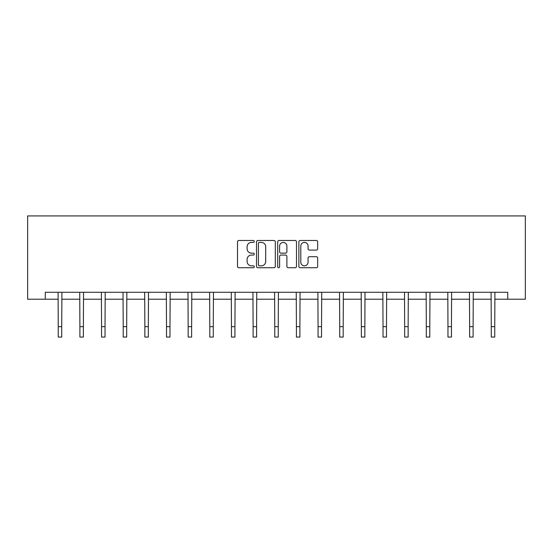 <?xml version="1.0" encoding="UTF-8"?>
<svg xmlns="http://www.w3.org/2000/svg" width="553" height="553" viewBox="0 0 553 553"><rect width="100%" height="100%" fill="white"/><g stroke="black" fill="none" stroke-linecap="round" stroke-linejoin="round"><path stroke-width="0.83" d="M254.297 241.44A0.954 0.954 0 0 0 253.343 240.486L238.868 240.486A1.362 1.362 0 0 0 237.507 241.848L237.507 266.366A1.362 1.362 0 0 0 238.868 267.728L253.343 267.728A0.954 0.954 0 0 0 254.297 266.774A0.954 0.954 0 0 0 253.343 265.82L251.47 265.82A4.362 4.362 0 0 1 247.108 261.465L247.108 259.419A4.362 4.362 0 0 1 251.47 255.057L253.343 255.057A0.954 0.954 0 0 0 254.297 254.104A0.954 0.954 0 0 0 253.343 253.15L251.47 253.15A4.362 4.362 0 0 1 247.108 248.795L247.108 246.749A4.362 4.362 0 0 1 251.47 242.394L253.343 242.394A0.954 0.954 0 0 0 254.297 241.44M316.316 250.087A1.362 1.362 0 0 0 317.678 248.726L317.678 241.848A1.362 1.362 0 0 0 316.316 240.486L300.238 240.486A1.362 1.362 0 0 0 298.876 241.848L298.876 266.366A1.362 1.362 0 0 0 300.238 267.728L316.316 267.728A1.362 1.362 0 0 0 317.678 266.366L317.678 258.057A1.362 1.362 0 0 0 316.316 256.696L309.431 256.696A1.362 1.362 0 0 0 308.069 258.057L308.069 262.177A3.643 3.643 0 0 1 304.426 265.82A3.643 3.643 0 0 1 300.784 262.177L300.784 246.037A3.643 3.643 0 0 1 304.426 242.394A3.643 3.643 0 0 1 308.069 246.037L308.069 248.726A1.362 1.362 0 0 0 309.431 250.087L316.316 250.087M45.277 299.214L45.277 292.274L507.723 292.274L507.723 299.214L525.35 299.214L525.35 215.94L27.65 215.94L27.65 299.214L58.252 299.214M275.311 241.848A1.362 1.362 0 0 0 273.942 240.486L257.871 240.486A1.362 1.362 0 0 0 256.509 241.848L256.509 266.366A1.362 1.362 0 0 0 257.871 267.728L273.942 267.728A1.362 1.362 0 0 0 275.311 266.366L275.311 241.848M279.058 240.486L295.129 240.486A1.362 1.362 0 0 1 296.491 241.848L296.491 266.366A1.362 1.362 0 0 1 295.129 267.728L288.251 267.728A1.362 1.362 0 0 1 286.889 266.366L286.889 256.419A1.362 1.362 0 0 0 285.528 255.057L280.959 255.057A1.362 1.362 0 0 0 279.597 256.419L279.597 266.774A0.954 0.954 0 0 1 278.643 267.728A0.954 0.954 0 0 1 277.689 266.774L277.689 241.848A1.362 1.362 0 0 1 279.058 240.486M61.722 299.214L79.902 299.214M83.372 299.214L101.558 299.214M105.029 299.214L123.208 299.214M126.678 299.214L144.858 299.214M148.328 299.214L166.508 299.214M169.978 299.214L188.158 299.214M191.628 299.214L209.808 299.214M213.278 299.214L231.465 299.214M234.935 299.214L253.115 299.214M256.585 299.214L274.765 299.214M278.235 299.214L296.415 299.214M299.885 299.214L318.065 299.214M321.535 299.214L339.722 299.214M343.192 299.214L361.372 299.214M364.842 299.214L383.022 299.214M386.492 299.214L404.672 299.214M408.142 299.214L426.322 299.214M429.792 299.214L447.971 299.214M451.442 299.214L469.628 299.214M473.098 299.214L491.278 299.214M494.748 299.214L507.723 299.214M259.371 242.394A0.954 0.954 0 0 0 258.417 243.341L258.417 264.866A0.954 0.954 0 0 0 259.371 265.82L261.341 265.82A4.362 4.362 0 0 0 265.703 261.465L265.703 246.749A4.362 4.362 0 0 0 261.341 242.394L259.371 242.394M286.889 246.106A3.643 3.643 0 0 0 283.247 242.456A3.643 3.643 0 0 0 279.597 246.106L279.597 251.788A1.362 1.362 0 0 0 280.959 253.15L285.528 253.15A1.362 1.362 0 0 0 286.889 251.788L286.889 246.106M58.079 292.274L58.252 326.65L61.722 326.65L61.901 292.274M58.252 326.65L58.252 337.06L61.722 337.06L61.722 326.65M79.729 292.274L79.902 326.65L83.372 326.65L83.551 292.274M79.902 326.65L79.902 337.06L83.372 337.06L83.372 326.65M101.379 292.274L101.558 326.65L105.029 326.65L105.201 292.274M101.558 326.65L101.558 337.06L105.029 337.06L105.029 326.65M123.029 292.274L123.208 326.65L126.678 326.65L126.851 292.274M123.208 326.65L123.208 337.06L126.678 337.06L126.678 326.65M144.679 292.274L144.858 326.65L148.328 326.65L148.501 292.274M144.858 326.65L144.858 337.06L148.328 337.06L148.328 326.65M166.335 292.274L166.508 326.65L169.978 326.65L170.158 292.274M166.508 326.65L166.508 337.06L169.978 337.06L169.978 326.65M187.985 292.274L188.158 326.65L191.628 326.65L191.808 292.274M188.158 326.65L188.158 337.06L191.628 337.06L191.628 326.65M209.635 292.274L209.808 326.65L213.278 326.65L213.458 292.274M209.808 326.65L209.808 337.06L213.278 337.06L213.278 326.65M231.285 292.274L231.465 326.65L234.935 326.65L235.108 292.274M231.465 326.65L231.465 337.06L234.935 337.06L234.935 326.65M252.935 292.274L253.115 326.65L256.585 326.65L256.758 292.274M253.115 326.65L253.115 337.06L256.585 337.06L256.585 326.65M274.592 292.274L274.765 326.65L278.235 326.65L278.408 292.274M274.765 326.65L274.765 337.06L278.235 337.06L278.235 326.65M296.242 292.274L296.415 326.65L299.885 326.65L300.065 292.274M296.415 326.65L296.415 337.06L299.885 337.06L299.885 326.65M317.892 292.274L318.065 326.65L321.535 326.65L321.715 292.274M318.065 326.65L318.065 337.06L321.535 337.06L321.535 326.65M339.542 292.274L339.722 326.65L343.192 326.65L343.365 292.274M339.722 326.65L339.722 337.06L343.192 337.06L343.192 326.65M361.192 292.274L361.372 326.65L364.842 326.65L365.015 292.274M361.372 326.65L361.372 337.06L364.842 337.06L364.842 326.65M382.842 292.274L383.022 326.65L386.492 326.65L386.665 292.274M383.022 326.65L383.022 337.06L386.492 337.06L386.492 326.65M404.499 292.274L404.672 326.65L408.142 326.65L408.321 292.274M404.672 326.65L404.672 337.06L408.142 337.06L408.142 326.65M426.149 292.274L426.322 326.65L429.792 326.65L429.971 292.274M426.322 326.65L426.322 337.06L429.792 337.06L429.792 326.65M447.799 292.274L447.971 326.65L451.442 326.65L451.621 292.274M447.971 326.65L447.971 337.06L451.442 337.06L451.442 326.65M469.449 292.274L469.628 326.65L473.098 326.65L473.271 292.274M469.628 326.65L469.628 337.06L473.098 337.06L473.098 326.65M491.099 292.274L491.278 326.65L494.748 326.65L494.921 292.274M491.278 326.65L491.278 337.06L494.748 337.06L494.748 326.65"/></g></svg>
